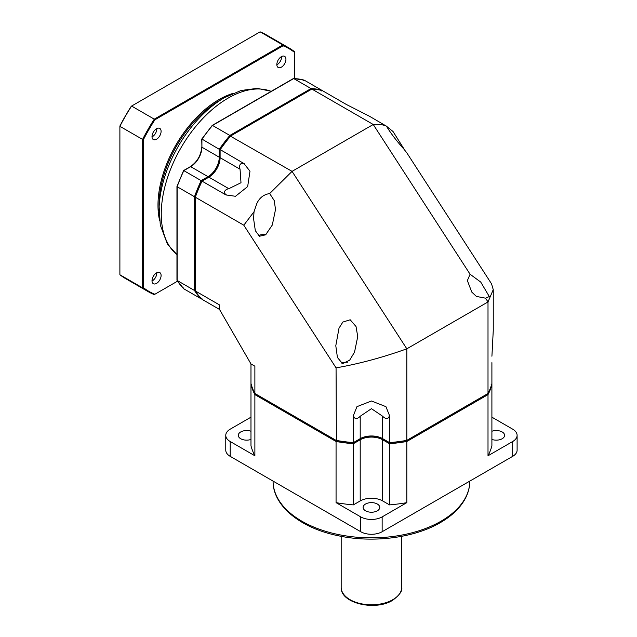 <?xml version="1.0" encoding="UTF-8"?>
<svg xmlns="http://www.w3.org/2000/svg" width="637" height="637" viewBox="0 0 637 637"><rect width="100%" height="100%" fill="white"/><g stroke="black" fill="none" stroke-linecap="round" stroke-linejoin="round"><path stroke-width="0.96" d="M389.796 442.651L389.533 504.894L382.678 500.937A15.885 9.173 0 0 0 360.208 500.937L353.352 504.894A121.81 70.325 0 0 1 336.065 502.641L360.741 516.894A15.129 8.735 0 0 0 382.144 516.894L382.144 531.72A15.129 8.735 180 0 1 360.741 531.72L230.204 456.347A15.129 8.735 180 0 1 225.769 450.176L225.769 435.35A15.129 8.735 0 0 0 230.204 441.521L254.88 455.774A121.81 70.325 0 0 1 250.978 445.789L250.978 384.637A121.81 70.325 0 0 0 254.88 394.614L254.88 455.774M382.144 531.72L512.681 456.347A15.129 8.735 180 0 0 517.109 450.176L517.109 435.35A15.129 8.735 0 0 0 512.681 429.171L491.899 417.171M389.533 504.894A121.81 70.325 0 0 0 406.82 502.641L382.144 516.894M365.558 510.818A8.321 4.801 0 0 0 374.628 511.861A8.321 4.801 0 0 0 379.763 507.418A8.321 4.801 0 0 0 377.327 504.026A8.321 4.801 0 0 0 368.258 502.983A8.321 4.801 0 0 0 363.122 507.418A8.321 4.801 0 0 0 365.558 510.818M250.978 417.171L230.204 429.171A15.129 8.735 0 0 0 225.769 435.35M250.978 431.257A8.321 4.801 0 0 0 242.554 431.153A8.321 4.801 0 0 0 238.278 435.35A8.321 4.801 0 0 0 240.722 438.742A8.321 4.801 0 0 0 250.978 439.434M517.109 435.35A15.129 8.735 0 0 1 512.681 441.521L488.006 455.774A121.81 70.325 0 0 0 491.899 445.789L491.899 362.628M491.899 439.434A8.321 4.801 0 0 0 500.332 439.546A8.321 4.801 0 0 0 504.6 435.35A8.321 4.801 0 0 0 502.163 431.95A8.321 4.801 0 0 0 491.899 431.257M353.352 504.894L353.352 443.734A121.81 70.325 0 0 1 336.065 441.489L336.065 502.641M383.156 438.941L382.678 439.777L389.533 443.734A121.81 70.325 0 0 0 406.82 441.489L406.82 502.641M255.548 393.762L254.88 394.614L336.065 441.489L336.463 440.478M251.79 384.167L250.978 384.637L250.978 363.942L254.88 366.195L254.88 393.499A121.81 70.325 0 0 1 250.978 383.522L250.978 363.942L219.502 309.423L219.502 304.924L195.32 290.958A121.81 70.325 120 0 0 202.017 299.326L219.502 309.423M488.006 455.774L488.006 394.614A121.81 70.325 0 0 0 491.899 384.637L491.095 384.167M487.337 393.762L488.006 394.614L406.82 441.489L406.414 440.478M382.678 500.937L382.678 439.777A15.885 9.173 0 0 0 360.208 439.777L353.352 443.734L353.081 442.651M491.899 383.522A121.81 70.325 0 0 1 488.006 393.499L488.006 301.946L406.82 348.821L292.057 171.369L230.379 136.127A121.205 69.982 120 0 0 220.107 149.544L244.29 163.749A121.81 70.325 -60 0 0 244.21 163.86L249.991 171.202L247.658 186.577L235.507 196.292L226.254 194.962A19.747 11.402 120 0 0 226.469 194.93A6.585 3.798 0 0 1 228.818 188.679L241.001 182.739L240.053 169.219L220.107 157.705L220.107 149.783A121.81 70.325 120 0 1 230.698 135.944L311.883 89.069A121.81 70.325 120 0 1 322.473 90.685L346.655 104.643A121.81 70.325 120 0 1 346.735 104.667L369.468 116.252L386.261 126.062M190.256 166.91L190.686 166.663L208.02 176.672L208.442 177.412A16.49 9.523 120 0 0 220.107 157.212L219.255 157.212A15.885 9.173 -60 0 1 208.02 176.672L201.157 180.629L183.822 170.62L190.686 166.663A15.885 9.173 120 0 0 201.921 147.203L201.921 139.28A121.81 70.325 -60 0 1 212.511 125.441L229.846 135.45A121.81 70.325 120 0 0 219.255 149.289L201.921 139.041M254.028 211.739L256.791 203.617C259.442 197.812 263.742 194.46 269.674 193.56L274.213 200.52L275.518 209.454L272.302 225.036L265.629 234.814L259.458 236.247L255.326 230.666L253.574 218.626L254.028 211.739L243.804 225.203L195.32 197.215A121.81 70.325 120 0 1 202.017 181.123L201.802 181.242A121.205 69.982 120 0 0 195.32 196.849L195.32 290.958M226.254 194.962A121.81 70.325 -60 0 0 226.199 195.081L202.017 181.123L208.872 177.166A15.885 9.173 120 0 0 220.107 157.705M240.053 169.219A6.585 3.798 -120 0 1 244.29 164.059A19.747 11.402 120 0 0 244.21 163.86M269.674 193.56L292.057 171.369L373.242 124.494L470.082 274.236L467.367 280.591L471.786 292.08L476.404 296.436L485.561 298.172L488.006 301.946L493.253 289.636L491.533 283.815L406.924 152.991L403.874 149.074C396.708 141.095 390.887 133.452 386.42 126.158L385.21 125.346M493.253 289.636L493.253 330.659L491.923 356.139A121.81 70.325 180 0 1 491.899 356.218M360.208 416.256L371.443 408.675L382.678 416.256A6.585 3.798 -120 0 0 389.263 415.165A19.747 11.402 180 0 1 389.398 415.332A121.81 70.325 0 0 0 389.533 415.316L389.533 442.627L382.678 438.662A15.885 9.173 0 0 0 360.208 438.662L353.352 442.627L353.352 415.316A121.81 70.325 0 0 0 353.487 415.332A19.747 11.402 180 0 1 353.623 415.165A6.585 3.798 120 0 0 360.208 416.256L360.208 438.662L359.778 438.909L360.208 438.662M353.487 415.332L356.959 406.653L371.451 400.992L385.926 406.653L389.398 415.332M488.006 393.499L406.494 440.557A121.205 69.974 0 0 1 389.748 442.747L389.533 442.627A121.81 70.325 0 0 0 406.82 440.374L406.82 348.821C382.598 357.5 359.013 363.846 336.065 367.868L243.804 225.203M254.88 393.499L336.065 440.374A121.81 70.325 0 0 0 353.352 442.627L353.137 442.747A121.205 69.974 0 0 1 336.384 440.557L336.065 367.868M382.678 416.256L382.678 438.662L383.108 438.909A16.49 9.523 0 0 0 359.778 438.909M470.082 274.236L480.728 282.064L489.304 296.539L485.561 298.172M386.436 126.19L393.013 131.501L404.694 150.061M393.013 131.501L394.215 133.34M311.883 89.069L373.242 124.494C378.474 124.032 382.869 124.589 386.42 126.158M339.003 328.174L342.841 322.059L350.199 319.782L356.027 326.534L357.731 336.583L354.522 352.165L349.641 360.208L342.523 363.671L337.427 357.468L335.795 345.756L339.003 328.174M265.987 234.512A10.972 6.33 0 0 0 258.367 235.563M341.185 363.114A10.972 6.33 180 0 1 347.452 362.246M176.959 254.625L167.396 244.027L160.277 224.957L159.051 205.233A85.493 49.36 -60 0 1 219.502 100.527L224.359 97.724A92.357 53.325 -60 0 1 224.893 97.413M201.921 298.522L201.921 299.231M177.134 186.346L177.134 280.463L194.468 290.464A121.81 70.325 120 0 0 201.157 298.833L183.822 288.824A121.81 70.325 -60 0 1 177.134 280.463L177.134 279.842M219.263 309.287L210.194 304.048M183.615 170.748L183.822 170.62A121.81 70.325 -60 0 0 177.134 186.713L194.468 196.722L194.468 290.464L195.32 290.345M201.802 298.458L201.157 298.833M195.32 196.849L194.468 196.722A121.81 70.325 120 0 1 201.157 180.629L201.802 181.25A121.205 69.982 120 0 0 195.32 196.849L195.32 197.215M293.163 78.877L293.697 78.566L293.163 78.877L293.697 78.566L311.031 88.575L311.358 89.371L230.371 136.135A121.205 69.982 120 0 0 220.107 149.544L219.255 149.289L219.255 157.212L201.921 147.203L201.738 139.105M230.371 136.135L229.846 135.45L311.031 88.575A121.81 70.325 120 0 1 321.621 90.191L304.287 80.182L303.427 80.429M293.522 78.518L304.287 80.182A121.81 70.325 -60 0 0 293.697 78.566L212.177 125.632M321.733 91.003L322.473 90.685M321.621 90.94L321.621 90.191M183.615 287.956L183.743 288.76L177.014 280.352M159.099 207.957A85.493 49.36 -60 0 1 219.502 100.527L224.359 97.724L241.025 90.494L257.324 88.352L271.227 91.338M177.54 281.172L154.273 294.605A140.729 81.249 -60 0 1 148.182 291.65L125.497 278.552A140.729 81.249 -60 0 1 119.891 274.754L119.891 126.015A140.124 80.899 -60 0 1 131.318 106.22L260.127 31.85A140.729 81.249 -60 0 1 266.218 34.804L288.903 47.902A140.729 81.249 -60 0 1 294.509 51.701L294.509 78.566M148.182 291.65A140.729 81.249 -60 0 1 142.569 287.844L142.569 139.423L119.891 126.325A140.729 81.249 -60 0 1 131.588 106.06L154.273 119.159L282.812 44.948A140.729 81.249 -60 0 1 288.903 47.902M154.855 294.262A140.124 80.899 -60 0 1 143.429 287.669L142.569 287.844L119.891 274.754M143.429 287.669L143.429 139.599A140.124 80.899 -60 0 1 154.855 119.812L283.083 45.776A140.124 80.899 -60 0 1 294.509 52.377M232.895 93.416A86.25 49.797 120 0 0 218.969 99.595A86.25 49.797 -60 0 0 159.592 220.386M285.933 59.281A6.434 3.711 -60 0 1 283.131 65.754A6.434 3.711 -60 0 1 278.17 67.474A6.434 3.711 -60 0 1 276.84 64.536A6.434 3.711 -60 0 1 279.651 58.063A6.434 3.711 -60 0 1 284.604 56.343A6.434 3.711 -60 0 1 285.933 59.281M161.097 131.357A6.434 3.711 -60 0 1 158.287 137.831A6.434 3.711 -60 0 1 153.334 139.551A6.434 3.711 -60 0 1 152.004 136.605A6.434 3.711 -60 0 1 154.807 130.139A6.434 3.711 -60 0 1 159.768 128.411A6.434 3.711 -60 0 1 161.097 131.357M161.097 275.51A6.434 3.711 -60 0 1 158.287 281.984A6.434 3.711 -60 0 1 153.334 283.704A6.434 3.711 -60 0 1 152.004 280.758A6.434 3.711 -60 0 1 154.807 274.284A6.434 3.711 -60 0 1 159.768 272.564A6.434 3.711 -60 0 1 161.097 275.51M283.083 45.776L282.812 44.948L260.127 31.85M154.855 119.812L154.273 119.159A140.729 81.249 -60 0 0 142.569 139.423L143.429 139.599M276.848 64.831A6.434 3.711 120 0 0 281.658 56.812A6.434 3.711 120 0 0 281.65 56.518M152.012 136.907A6.434 3.711 120 0 0 156.821 128.889A6.434 3.711 120 0 0 156.813 128.594M152.012 281.052A6.434 3.711 120 0 0 156.821 273.034A6.434 3.711 120 0 0 156.813 272.74M469.795 481.11A98.361 56.789 180 0 1 440.987 521.217A98.361 56.789 180 0 1 333.836 533.535A98.361 56.789 180 0 1 273.082 481.11M360.741 516.894L360.741 531.72M230.204 441.521L230.204 456.347M512.681 441.521L512.681 456.347M360.208 500.937L360.208 439.777L359.722 438.941M401.708 587.314C402.648 590.762 399.59 595.109 392.527 600.365C375.241 611.281 340.214 603.327 341.177 587.314A30.265 17.47 0 0 0 359.857 603.462A30.265 17.47 0 0 0 392.838 599.672A30.265 17.47 180 0 0 401.708 587.314L401.708 536.33M383.108 438.909L382.678 438.662M228.818 188.679L208.872 177.166M159.051 210.839A92.357 53.325 -60 0 1 224.359 97.724M176.959 254.561A94.571 54.599 -60 0 1 167.515 177.715A94.571 54.599 -60 0 1 228.142 98.098A94.571 54.599 -60 0 1 271.179 91.362M201.921 146.709L201.738 146.956C201.053 155.309 197.271 161.862 190.383 166.631L183.583 170.557M469.795 481.062C469.788 486.803 468.41 492.393 465.671 497.823C460.702 507.45 452.262 515.707 440.366 522.603C414.408 537.891 373.386 543.202 338.868 535.876C300.728 528.352 272.708 505.953 273.082 481.062M341.177 587.314L341.177 536.33M176.959 186.53L176.959 280.153M176.975 186.442L183.567 170.581M293.339 78.566L212.256 125.385M201.754 139.081L212.209 125.417"/></g></svg>

